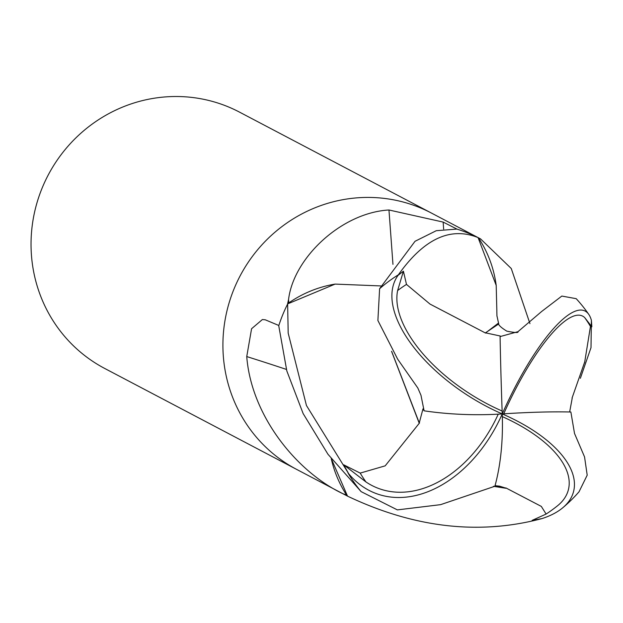 <?xml version="1.0" encoding="UTF-8"?>
<svg xmlns="http://www.w3.org/2000/svg" width="623" height="623" viewBox="0 0 623 623"><rect width="100%" height="100%" fill="white"/><g stroke="black" fill="none" stroke-linecap="round" stroke-linejoin="round"><path stroke-width="0.93" d="M431.864 213.292A144.809 140.066 117.7 0 0 431.428 213.058A144.809 140.066 117.7 0 0 229.319 302.155A144.809 140.066 117.7 0 0 296.61 469.384A144.809 140.066 117.7 0 0 297.054 469.61M562.803 507.737A144.809 144.809 0 0 0 579.032 491.788L587.201 475.17L584.553 456.924L574.515 433.444L570.878 412.013A140.206 16.33 174.7 0 0 502.239 413.921A125.41 58.679 15.5 0 1 562.803 507.737A125.41 58.679 15.5 0 1 541.979 518.593L541.068 518.827C478.402 535.204 413.929 527.658 347.665 496.204L342.837 493.681C296.719 471.891 251.326 415.884 246.747 356.566L251.575 328.734L262.376 319.544L265.25 319.801L278.831 325.486A144.809 140.066 117.7 0 1 287.499 304.281L288.55 299.585C293.495 257.797 341.669 212.645 388.962 209.99L443.14 222.076L457.111 229.171A144.809 140.066 117.7 0 1 477.693 237.425L480.582 238.921L511.265 268.513L529.955 323.633M37.442 201.237A144.809 140.066 117.7 0 0 104.734 368.466L296.61 469.384A144.809 140.066 117.7 0 1 229.319 302.155A144.809 140.066 117.7 0 1 431.428 213.058L239.544 112.14A144.809 140.066 117.7 0 0 37.442 201.237M479.025 238.702A19.578 18.939 -62.3 0 1 478.215 237.963L496.204 285.42A115.208 111.439 117.7 0 0 479.025 238.702A2112.733 167.408 172.2 0 0 480.582 238.921M335.119 284.096A115.208 111.439 117.7 0 0 288.784 302.887A19.578 18.939 -62.3 0 1 288.036 303.728L335.119 284.096L380.793 285.934M331.249 458.645A115.208 111.439 117.7 0 0 346.583 495.059A19.578 18.939 -62.3 0 1 347.385 495.799L331.327 458.754M392.957 264.347A2124.788 22.07 85.1 0 0 388.962 209.99M288.784 302.887A2112.733 21.945 85.1 0 0 288.55 299.585M286.401 369.416A2124.788 750.738 -2.1 0 0 246.747 356.566M346.583 495.059A2112.733 746.479 -2.1 0 0 342.837 493.681M477.942 237.55A144.809 140.066 117.7 0 0 456.838 229.085L436.271 230.705L415.035 241.288L379.609 288.706L377.888 320.502L397.7 359.222L417.831 388.004L420.977 395.27L424.099 410.822A140.206 51.475 1.3 0 0 502.239 413.921A125.41 33.159 -65.9 0 1 588.751 314.35A144.809 144.809 0 0 0 576.197 298.674L561.837 296.065L541.644 311.492L517.962 331.685L500.082 336.584A140.206 4.275 88.1 0 0 502.239 413.921A125.41 88.139 112.7 0 1 348.639 473.667L306.454 405.526L288.184 333.118L287.631 304.024A144.809 140.066 117.7 0 0 278.746 325.767L286.821 370.934L303.136 413.571L327.978 454.284L361.122 491.633L397.365 509.894L440.609 504.653L494.888 486.252A140.206 63.538 -95.9 0 0 502.239 413.921A125.41 62.619 -147.8 0 1 398.042 275.343L398.37 274.798C423.866 238.874 450.39 226.461 477.942 237.55L478.215 237.963M569.656 411.982L572.226 398.097M572.039 398.097L584.748 361.815L590.456 326.421A137.66 133.151 117.7 0 0 584.678 317.574A119.78 31.672 114.1 0 0 503.742 413.82M500.082 336.584L500.23 335.999L485.66 332.869L498.361 323.166C498.236 324.941 501.048 327.597 506.795 331.14C514.925 332.768 518.648 332.947 517.962 331.685M485.675 333.118L429.987 304.063L406.484 284.407A137.66 133.151 117.7 0 0 397.638 290.536A119.78 59.808 32.2 0 0 501.881 410.923A119.78 59.808 32.2 0 0 502.138 411.032M424.099 410.822L422.986 408.859L419.256 422.916L391.688 351.489M419.52 422.947L385.178 465.848L360.187 473.098A137.66 133.151 117.7 0 0 365.966 481.953A119.78 84.183 -67.3 0 0 498.252 414.155M495.051 485.66L499.63 486.189L505.829 488.128L494.008 486.29M505.884 487.918L541.325 506.413L546.114 514.053L532.12 520.384L541.979 518.593M546.106 514.053A139.786 139.786 0 0 0 557.406 505.868A119.78 56.047 -164.5 0 0 502.325 416.623M505.79 488.261L493.455 486.322M347.665 496.204L347.385 495.799M360.187 473.098L343.694 464.805L365.966 481.953M343.694 464.813L348.639 473.667M419.092 422.892L391.556 351.294M287.631 304.024L288.036 303.728M406.484 284.407L403.416 271.192L397.638 290.536M403.416 271.192L398.042 275.343M590.456 326.421L591.85 326.771L584.678 317.574M588.751 314.35A125.41 33.159 -65.9 0 1 591.383 320.269L591.001 347.665L580.356 378.301M591.85 326.764L591.383 320.269M485.652 332.713L498.735 323.937M496.204 285.42L496.85 311.111M443.654 229.132A2111.596 21.93 85.1 0 0 443.14 222.076M347.977 472.896A144.809 140.066 117.7 0 0 361.122 491.633M398.37 274.798A144.809 140.066 117.7 0 0 379.609 288.706M502.099 410.035A139.786 34.405 103.2 0 1 501.881 410.923M344.667 494.654L296.61 469.384M479.484 238.336L431.428 213.058M584.748 361.823L584.53 362.82M498.641 323.555L496.92 315.729M496.952 316.165L496.827 311.469M499.171 486.104L499.63 486.189"/></g></svg>
